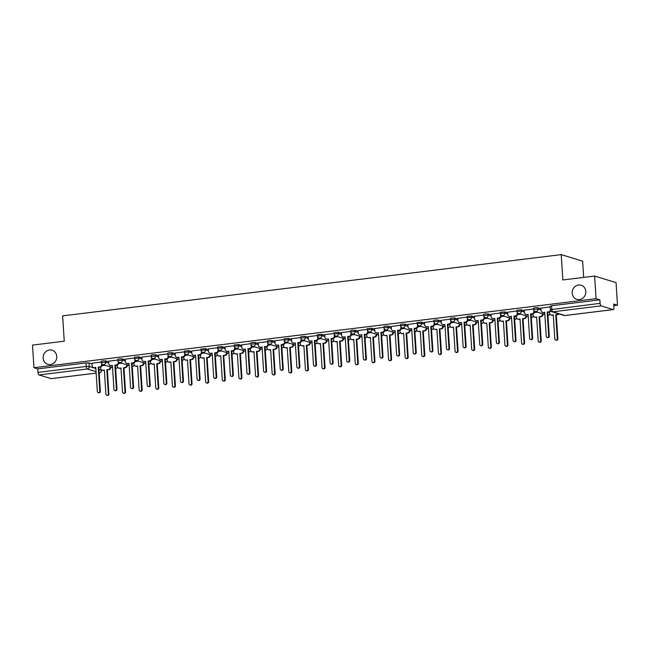 <?xml version="1.0" encoding="UTF-8"?>
<svg xmlns="http://www.w3.org/2000/svg" width="650" height="650" viewBox="0 0 650 650"><rect width="100%" height="100%" fill="white"/><g stroke="black" fill="none" stroke-linecap="round" stroke-linejoin="round"><path stroke-width="0.97" d="M56.761 356.436A7.369 6.784 107 0 1 47.783 364.317A7.369 6.784 107 0 1 43.119 358.109A7.369 6.784 107 0 1 52.089 350.228A7.369 6.784 107 0 1 56.761 356.436M585.837 291.444A7.369 6.784 107 0 1 576.867 299.333A7.369 6.784 107 0 1 572.195 293.126A7.369 6.784 107 0 1 581.173 285.244A7.369 6.784 107 0 1 585.837 291.444M108.631 361.806L105.649 360.896L102.659 360.896L101.221 361.303L101.303 362.554L105.731 362.148L108.713 363.058M125.255 359.767L122.281 358.857L119.291 358.857L117.845 359.263L117.926 360.514L122.354 360.1L125.336 361.01M141.887 357.719L138.905 356.809L134.477 357.224L134.558 358.475L138.986 358.061L141.96 358.971M158.511 355.68L155.529 354.77L152.547 354.77L151.101 355.176L151.182 356.428L155.61 356.021L158.592 356.931M175.134 353.641L172.161 352.723L169.171 352.723L167.732 353.137L167.814 354.388L172.242 353.974L175.216 354.884M191.766 351.593L188.784 350.683L184.356 351.098L184.438 352.341L188.866 351.934L191.847 352.844M208.39 349.554L205.416 348.644L200.98 349.05L201.061 350.301L205.489 349.895L208.471 350.805M225.022 347.506L222.04 346.596L217.612 347.011L217.693 348.262L222.121 347.848L225.103 348.757M241.646 345.467L238.664 344.557L234.236 344.971L234.317 346.214L238.745 345.808L241.727 346.718M258.269 343.428L255.296 342.517L252.306 342.517L250.868 342.924L250.949 344.175L255.377 343.761L258.351 344.671M274.901 341.38L271.919 340.47L268.929 340.47L267.491 340.884L267.572 342.136L272.001 341.721L274.983 342.631M291.525 339.341L288.551 338.431L284.115 338.837L284.196 340.088L288.632 339.682L291.606 340.592M308.157 337.301L305.175 336.391L302.185 336.391L300.747 336.798L300.828 338.049L305.256 337.634L308.238 338.544M324.781 335.254L321.799 334.344L317.371 334.758L317.452 336.001L321.88 335.595L324.862 336.505M341.404 333.214L338.431 332.304L334.002 332.711L334.084 333.962L338.512 333.556L341.486 334.466M358.036 331.175L355.054 330.257L352.064 330.257L350.626 330.671L350.707 331.923L355.136 331.508L358.118 332.418M374.66 329.127L371.686 328.217L367.25 328.632L367.331 329.875L371.767 329.469L374.741 330.379M391.292 327.088L388.31 326.178L385.32 326.178L383.882 326.584L383.963 327.836L388.391 327.429L391.373 328.339M407.916 325.041L404.934 324.131L401.952 324.131L400.506 324.545L400.587 325.796L405.015 325.382L407.997 326.292M424.539 323.001L421.566 322.091L417.137 322.498L417.219 323.749L421.647 323.342L424.621 324.252M441.171 320.962L438.189 320.052L435.199 320.052L433.761 320.458L433.843 321.709L438.271 321.295L441.253 322.205M457.795 318.914L454.821 318.004L451.831 318.004L450.393 318.419L450.466 319.67L454.902 319.256L457.876 320.166M474.427 316.875L471.445 315.965L467.017 316.371L467.098 317.623L471.526 317.216L474.508 318.126M491.051 314.836L488.069 313.926L485.087 313.926L483.641 314.332L483.722 315.583L488.15 315.169L491.132 316.079M507.674 312.788L504.701 311.878L500.273 312.293L500.354 313.536L504.782 313.129L507.756 314.039M524.306 310.749L521.324 309.839L516.896 310.245L516.977 311.496L521.406 311.09L524.387 312M540.93 308.701L537.956 307.791L534.966 307.791L533.528 308.206L533.601 309.457L538.038 309.043L541.011 309.952M110.728 367.461L111.808 367.323M127.359 365.414L128.44 365.284M143.983 363.374L145.064 363.236M160.607 361.327L161.696 361.197M177.239 359.287L178.319 359.158M193.862 357.248L194.943 357.11M210.494 355.201L211.575 355.071M227.118 353.161L228.199 353.031M243.742 351.122L244.831 350.984M260.374 349.074L261.454 348.944M276.998 347.035L278.078 346.905M293.629 344.996L294.71 344.858M310.253 342.948L311.334 342.818M326.877 340.909L327.966 340.771M343.509 338.861L344.589 338.731M360.132 336.822L361.213 336.692M376.764 334.783L377.845 334.644M393.388 332.735L394.469 332.605M410.012 330.696L411.101 330.566M426.644 328.656L427.724 328.518M443.267 326.609L444.348 326.479M459.899 324.569L460.98 324.431M476.523 322.522L477.604 322.392M493.147 320.483L494.236 320.352M509.779 318.443L510.859 318.305M526.403 316.396L527.491 316.266M543.034 314.356L544.115 314.226M613.811 305.662L617.5 305.207L613.706 304.054L613.933 307.572A2.299 0.829 83 0 1 613.364 309.595A2.299 0.829 83 0 1 613.226 309.579L601.104 305.874L552.825 311.805L564.947 315.51L613.226 309.579M583.684 277.396L582.636 261.17L561.218 254.621L562.859 279.955L594.62 276.055L596.082 298.667L33.962 367.713L32.5 345.101L64.261 341.201L62.627 315.868L561.218 254.621M594.62 276.055L616.038 282.604L617.5 305.207M51.366 378.601A2.299 0.829 -97 0 1 51.236 378.641A2.299 0.829 -97 0 1 51.106 378.633L38.984 374.928A2.299 0.829 -97 0 1 37.984 372.393L37.749 368.867L86.036 362.936L89.026 362.936L91.999 363.846M37.749 368.867L33.962 367.713M599.877 299.821L551.59 305.752L550.152 306.166L550.379 309.684L600.104 303.347L599.877 299.821L596.082 298.667M600.104 303.347A2.299 0.829 83 0 0 601.104 305.874M550.201 306.914L540.889 308.1M533.577 308.953L524.266 310.139M516.945 311.001L507.642 312.187M500.321 313.04L491.01 314.226M483.689 315.088L474.386 316.266M467.066 317.127L457.754 318.313M450.434 319.166L441.131 320.352M433.81 321.214L424.507 322.392M417.186 323.253L407.875 324.439M400.554 325.293L391.251 326.479M383.931 327.34L374.619 328.526M367.299 329.379L357.996 330.566M350.675 331.419L341.372 332.605M334.051 333.466L324.74 334.652M317.419 335.506L308.116 336.692M300.796 337.553L291.484 338.731M284.164 339.592L274.861 340.779M267.54 341.632L258.237 342.818M250.916 343.679L241.605 344.866M234.284 345.719L224.981 346.905M217.661 347.758L208.349 348.944M201.029 349.806L191.726 350.992M184.405 351.845L175.102 353.031M167.781 353.884L158.47 355.071M151.149 355.932L141.846 357.118M134.526 357.971L125.214 359.158M117.894 360.019L108.591 361.197M101.27 362.058L91.967 363.244M537.371 312.162L534.308 312.536M520.739 314.202L517.684 314.576M504.116 316.249L501.052 316.623M487.484 318.289L484.429 318.662M470.86 320.328L467.797 320.71M454.236 322.376L451.173 322.749M437.604 324.415L434.549 324.789M420.981 326.454L417.918 326.836M404.349 328.502L401.294 328.876M387.725 330.541L384.662 330.915M371.101 332.589L368.038 332.963M354.469 334.628L351.414 335.002M337.846 336.668L334.783 337.049M321.214 338.715L318.159 339.089M304.59 340.754L301.527 341.128M287.966 342.794L284.903 343.176M271.334 344.841L268.279 345.215M254.711 346.881L251.648 347.254M238.079 348.92L235.024 349.302M221.455 350.967L218.392 351.341M204.831 353.007L201.768 353.381M188.199 355.054L185.136 355.428M171.576 357.094L168.513 357.467M154.944 359.133L151.889 359.515M138.32 361.181L135.257 361.554M121.696 363.22L118.633 363.594M105.064 365.259L102.001 365.641M540.889 308.059L541.044 310.464A2.299 2.121 -73 0 0 543.327 312.471L544.708 312.301L546.26 336.326A1.324 1.219 -73 0 0 547.105 337.447A1.324 1.219 -73 0 0 548.714 336.026L547.162 312L548.543 311.829A2.299 2.121 -73 0 0 550.444 310.115M544.724 312.536L543.879 312.642A2.299 2.121 107 0 1 543.059 312.569L542.506 312.398M550.778 310.838A2.299 2.121 107 0 1 549.104 312L547.714 312.171L549.274 336.196A1.324 1.219 107 0 1 547.658 337.618L547.105 337.447M547.162 312L547.714 312.171M559.033 313.885A2.299 2.121 107 0 1 557.668 314.616L555.726 314.616L557.115 314.446A2.299 2.121 -73 0 0 558.48 313.714M549.534 311.902L549.616 313.081A2.299 2.121 -73 0 0 551.891 315.088L553.28 314.917L554.832 338.951A1.324 1.219 -73 0 0 555.669 340.064A1.324 1.219 -73 0 0 557.278 338.65L555.726 314.616M556.286 314.787L557.838 338.821A1.324 1.219 107 0 1 556.229 340.234L555.669 340.064M553.288 315.161L552.451 315.258A2.299 2.121 107 0 1 551.631 315.193L551.07 315.023M524.266 310.099L524.42 312.504A2.299 2.121 -73 0 0 526.695 314.511L528.084 314.348L529.636 338.374A1.324 1.219 -73 0 0 530.473 339.487A1.324 1.219 -73 0 0 532.09 338.073L530.538 314.039L531.919 313.877A2.299 2.121 -73 0 0 533.902 311.342L534.462 311.512A2.299 2.121 107 0 1 532.48 314.039L531.091 314.21L532.642 338.244A1.324 1.219 107 0 1 531.034 339.658L530.473 339.487M528.101 314.584L527.256 314.681A2.299 2.121 107 0 1 526.435 314.616L525.874 314.446M534.43 311.082L534.462 311.512M533.837 310.326L533.902 311.342M530.538 314.039L531.091 314.21M507.634 312.146L507.788 314.543A2.299 2.121 -73 0 0 510.071 316.558L511.452 316.387L513.012 340.413A1.324 1.219 -73 0 0 513.849 341.526A1.324 1.219 -73 0 0 515.458 340.113L513.906 316.087L515.296 315.916A2.299 2.121 -73 0 0 517.278 313.381L517.831 313.552A2.299 2.121 107 0 1 515.848 316.087L514.467 316.257L516.019 340.283A1.324 1.219 107 0 1 514.402 341.697L513.849 341.526M511.469 316.623L510.624 316.729A2.299 2.121 107 0 1 509.803 316.656L509.251 316.485M517.806 313.121L517.831 313.552M517.213 312.366L517.278 313.381M513.906 316.087L514.467 316.257M491.01 314.186L491.164 316.591A2.299 2.121 -73 0 0 493.439 318.598L494.829 318.427L496.381 342.452A1.324 1.219 -73 0 0 497.218 343.574A1.324 1.219 -73 0 0 498.834 342.152L497.282 318.126L498.664 317.956A2.299 2.121 -73 0 0 500.654 315.421L501.207 315.591A2.299 2.121 107 0 1 499.224 318.126L497.835 318.297L499.387 342.322A1.324 1.219 107 0 1 497.778 343.744L497.218 343.574M494.845 318.662L494 318.768A2.299 2.121 107 0 1 493.179 318.695L492.627 318.533M501.183 315.161L501.207 315.591M500.581 314.413L500.654 315.421M497.282 318.126L497.835 318.297M543.01 313.885L543.026 314.129A2.299 2.121 107 0 1 541.044 316.664L539.654 316.834L540.483 316.493A2.299 2.121 -73 0 0 542.474 313.958L542.457 313.714M532.911 313.942L532.984 315.12A2.299 2.121 -73 0 0 535.267 317.135L536.648 316.964L538.2 340.99A1.324 1.219 -73 0 0 539.045 342.103A1.324 1.219 -73 0 0 540.654 340.689L539.102 316.664M539.654 316.834L541.214 340.86A1.324 1.219 107 0 1 539.597 342.274L539.045 342.103M536.664 317.2L535.819 317.306A2.299 2.121 107 0 1 534.999 317.233L534.446 317.062M526.386 315.933L526.403 316.168A2.299 2.121 107 0 1 524.42 318.703L523.031 318.874L523.859 318.533A2.299 2.121 -73 0 0 525.842 315.998L525.826 315.762M516.279 315.981L516.36 317.168A2.299 2.121 -73 0 0 518.635 319.174L520.024 319.004L521.576 343.029A1.324 1.219 -73 0 0 522.413 344.151A1.324 1.219 -73 0 0 524.03 342.729L522.47 318.703M523.031 318.874L524.582 342.899A1.324 1.219 107 0 1 522.974 344.321L522.413 344.151M520.041 319.239L519.196 319.345A2.299 2.121 107 0 1 518.375 319.272L517.814 319.101M509.754 317.972L509.771 318.216A2.299 2.121 107 0 1 507.788 320.743L506.407 320.913L507.236 320.58A2.299 2.121 -73 0 0 509.218 318.045L509.202 317.801M499.655 318.029L499.728 319.207A2.299 2.121 -73 0 0 502.011 321.214L503.392 321.051L504.952 345.077A1.324 1.219 -73 0 0 505.789 346.19A1.324 1.219 -73 0 0 507.398 344.776L505.846 320.743M506.407 320.913L507.959 344.947A1.324 1.219 107 0 1 506.342 346.361L505.789 346.19M503.409 321.287L502.564 321.384A2.299 2.121 107 0 1 501.743 321.319L501.191 321.149M474.378 316.225L474.541 318.63A2.299 2.121 -73 0 0 476.816 320.645L478.205 320.474L479.757 344.5A1.324 1.219 -73 0 0 480.594 345.613A1.324 1.219 -73 0 0 482.211 344.199L480.651 320.174L482.04 320.003A2.299 2.121 -73 0 0 484.023 317.468L484.583 317.639A2.299 2.121 107 0 1 482.593 320.174L481.211 320.344L482.763 344.37A1.324 1.219 107 0 1 481.154 345.784L480.594 345.613M478.213 320.71L477.376 320.816A2.299 2.121 107 0 1 476.556 320.743L475.995 320.572M484.551 317.208L484.583 317.639M483.957 316.452L484.023 317.468M480.651 320.174L481.211 320.344M457.754 318.273L457.909 320.678A2.299 2.121 -73 0 0 460.192 322.684L461.573 322.514L463.125 346.539A1.324 1.219 -73 0 0 463.97 347.652A1.324 1.219 -73 0 0 465.579 346.239L464.027 322.213L465.408 322.043A2.299 2.121 -73 0 0 467.399 319.507L467.951 319.678A2.299 2.121 107 0 1 465.969 322.213L464.579 322.384L466.139 346.409A1.324 1.219 107 0 1 464.523 347.823L463.97 347.652M461.589 322.749L460.744 322.855A2.299 2.121 107 0 1 459.924 322.782L459.371 322.611M467.927 319.248L467.951 319.678M467.334 318.5L467.399 319.507M464.027 322.213L464.579 322.384M493.131 320.011L493.147 320.255A2.299 2.121 107 0 1 491.164 322.79L489.775 322.961L490.604 322.619A2.299 2.121 -73 0 0 492.586 320.084L492.578 319.841M483.031 320.068L483.104 321.246A2.299 2.121 -73 0 0 485.379 323.261L486.769 323.091L488.321 347.116A1.324 1.219 -73 0 0 489.157 348.229A1.324 1.219 -73 0 0 490.774 346.816L489.223 322.79M489.775 322.961L491.327 346.986A1.324 1.219 107 0 1 489.718 348.4L489.157 348.229M486.785 323.326L485.94 323.432A2.299 2.121 107 0 1 485.119 323.359L484.559 323.188M476.507 322.059L476.523 322.294A2.299 2.121 107 0 1 474.532 324.829L472.591 324.829L473.98 324.659A2.299 2.121 -73 0 0 475.962 322.124L475.946 321.888M466.399 322.108L466.481 323.294A2.299 2.121 -73 0 0 468.756 325.301L470.145 325.13L471.697 349.156A1.324 1.219 -73 0 0 472.534 350.277A1.324 1.219 -73 0 0 474.142 348.855L472.591 324.829M473.151 325L474.703 349.026A1.324 1.219 107 0 1 473.094 350.447L472.534 350.277M470.153 325.366L469.316 325.471A2.299 2.121 107 0 1 468.496 325.398L467.935 325.236M441.131 320.312L441.285 322.717A2.299 2.121 -73 0 0 443.56 324.724L444.949 324.553L446.501 348.587A1.324 1.219 -73 0 0 447.338 349.7A1.324 1.219 -73 0 0 448.955 348.278L447.395 324.252L448.784 324.082A2.299 2.121 -73 0 0 450.767 321.547L451.327 321.717A2.299 2.121 107 0 1 449.345 324.252L447.956 324.423L449.507 348.449A1.324 1.219 107 0 1 447.899 349.871L447.338 349.7M444.966 324.789L444.121 324.894A2.299 2.121 107 0 1 443.3 324.829L442.739 324.659M451.295 321.287L451.327 321.717M450.702 320.539L450.767 321.547M447.395 324.252L447.956 324.423M424.499 322.351L424.653 324.756A2.299 2.121 -73 0 0 426.936 326.771L428.317 326.601L429.878 350.626A1.324 1.219 -73 0 0 430.714 351.739A1.324 1.219 -73 0 0 432.323 350.326L430.771 326.3L432.161 326.129A2.299 2.121 -73 0 0 434.143 323.594L434.696 323.765A2.299 2.121 107 0 1 432.713 326.3L431.332 326.471L432.884 350.496A1.324 1.219 107 0 1 431.267 351.91L430.714 351.739M428.334 326.836L427.489 326.942A2.299 2.121 107 0 1 426.668 326.869L426.116 326.698M434.671 323.334L434.696 323.765M434.078 322.579L434.143 323.594M430.771 326.3L431.332 326.471M407.875 324.399L408.029 326.804A2.299 2.121 -73 0 0 410.304 328.811L411.694 328.64L413.246 352.666A1.324 1.219 -73 0 0 414.082 353.787A1.324 1.219 -73 0 0 415.699 352.365L414.148 328.339L415.529 328.169A2.299 2.121 -73 0 0 417.511 325.634L418.072 325.804A2.299 2.121 107 0 1 416.089 328.339L414.7 328.51L416.252 352.536A1.324 1.219 107 0 1 414.643 353.949L414.082 353.787M411.71 328.876L410.865 328.981A2.299 2.121 107 0 1 410.044 328.908L409.492 328.738M418.048 325.374L418.072 325.804M417.446 324.626L417.511 325.634M414.148 328.339L414.7 328.51M391.243 326.438L391.406 328.843A2.299 2.121 -73 0 0 393.681 330.85L395.07 330.679L396.622 354.713A1.324 1.219 -73 0 0 397.459 355.826A1.324 1.219 -73 0 0 399.076 354.412L397.516 330.379L398.905 330.208A2.299 2.121 -73 0 0 400.887 327.681L401.448 327.852A2.299 2.121 107 0 1 399.457 330.379L398.076 330.549L399.628 354.583A1.324 1.219 107 0 1 398.019 355.997L397.459 355.826M395.078 330.923L394.241 331.021A2.299 2.121 107 0 1 393.421 330.956L392.86 330.785M401.416 327.421L401.448 327.852M400.822 326.666L400.887 327.681M397.516 330.379L398.076 330.549M374.619 328.477L374.774 330.882A2.299 2.121 -73 0 0 377.057 332.898L378.438 332.727L379.99 356.752A1.324 1.219 -73 0 0 380.835 357.866A1.324 1.219 -73 0 0 382.444 356.452L380.892 332.426L382.273 332.256A2.299 2.121 -73 0 0 384.264 329.721L384.816 329.891A2.299 2.121 107 0 1 382.834 332.426L381.444 332.597L383.004 356.623A1.324 1.219 107 0 1 381.387 358.036L380.835 357.866M378.454 332.963L377.609 333.068A2.299 2.121 107 0 1 376.789 332.995L376.236 332.824M384.792 329.461L384.816 329.891M384.199 328.705L384.264 329.721M380.892 332.426L381.444 332.597M357.996 330.525L358.15 332.93A2.299 2.121 -73 0 0 360.425 334.937L361.814 334.766L363.366 358.792A1.324 1.219 -73 0 0 364.203 359.913A1.324 1.219 -73 0 0 365.82 358.491L364.26 334.466L365.649 334.295A2.299 2.121 -73 0 0 367.632 331.76L368.192 331.931A2.299 2.121 107 0 1 366.21 334.466L364.821 334.636L366.373 358.662A1.324 1.219 107 0 1 364.764 360.084L364.203 359.913M361.831 335.002L360.986 335.108A2.299 2.121 107 0 1 360.165 335.034L359.604 334.864M368.16 331.5L368.192 331.931M367.567 330.752L367.632 331.76M364.26 334.466L364.821 334.636M341.364 332.564L341.518 334.969A2.299 2.121 -73 0 0 343.801 336.976L345.183 336.814L346.743 360.839A1.324 1.219 -73 0 0 347.579 361.952A1.324 1.219 -73 0 0 349.188 360.539L347.636 336.505L349.026 336.342A2.299 2.121 -73 0 0 351.008 333.808L351.561 333.978A2.299 2.121 107 0 1 349.578 336.505L348.197 336.676L349.749 360.709A1.324 1.219 107 0 1 348.132 362.123L347.579 361.952M345.199 337.049L344.354 337.147A2.299 2.121 107 0 1 343.533 337.082L342.981 336.911M351.536 333.548L351.561 333.978M350.943 332.792L351.008 333.808M347.636 336.505L348.197 336.676M324.74 334.612L324.894 337.009A2.299 2.121 -73 0 0 327.169 339.024L328.559 338.853L330.111 362.879A1.324 1.219 -73 0 0 330.947 363.992A1.324 1.219 -73 0 0 332.564 362.578L331.012 338.553L332.394 338.382A2.299 2.121 -73 0 0 334.376 335.847L334.937 336.017A2.299 2.121 107 0 1 332.954 338.553L331.565 338.723L333.117 362.749A1.324 1.219 107 0 1 331.508 364.162L330.947 363.992M328.575 339.089L327.73 339.194A2.299 2.121 107 0 1 326.909 339.121L326.357 338.951M334.912 335.587L334.937 336.017M334.311 334.831L334.376 335.847M331.012 338.553L331.565 338.723M459.875 324.098L459.891 324.342A2.299 2.121 107 0 1 457.909 326.877L456.519 327.048L457.348 326.706A2.299 2.121 -73 0 0 459.339 324.171L459.323 323.928M449.776 324.155L449.849 325.333A2.299 2.121 -73 0 0 452.132 327.348L453.513 327.178L455.065 351.203A1.324 1.219 -73 0 0 455.91 352.316A1.324 1.219 -73 0 0 457.519 350.902L455.967 326.877M456.519 327.048L458.079 351.073A1.324 1.219 107 0 1 456.462 352.487L455.91 352.316M453.529 327.413L452.684 327.519A2.299 2.121 107 0 1 451.864 327.446L451.311 327.275M443.251 326.137L443.267 326.381A2.299 2.121 107 0 1 441.277 328.916L439.335 328.916L440.724 328.746A2.299 2.121 -73 0 0 442.707 326.211L442.691 325.967M433.144 326.194L433.225 327.381A2.299 2.121 -73 0 0 435.5 329.387L436.889 329.217L438.441 353.243A1.324 1.219 -73 0 0 439.278 354.356A1.324 1.219 -73 0 0 440.895 352.942L439.335 328.916M439.896 329.087L441.448 353.113A1.324 1.219 107 0 1 439.839 354.526L439.278 354.356M436.906 329.452L436.061 329.558A2.299 2.121 107 0 1 435.24 329.485L434.679 329.314M426.619 328.185L426.636 328.421A2.299 2.121 107 0 1 424.653 330.956L422.711 330.956L424.101 330.785A2.299 2.121 -73 0 0 426.083 328.25L426.067 328.014M416.52 328.242L416.593 329.42A2.299 2.121 -73 0 0 418.876 331.427L420.257 331.256L421.817 355.29A1.324 1.219 -73 0 0 422.654 356.403A1.324 1.219 -73 0 0 424.263 354.989L422.711 330.956M423.272 331.126L424.824 355.152A1.324 1.219 107 0 1 423.207 356.574L422.654 356.403M420.274 331.5L419.429 331.598A2.299 2.121 107 0 1 418.608 331.533L418.056 331.362M409.996 330.224L410.012 330.468A2.299 2.121 107 0 1 408.029 333.003L406.64 333.174L407.469 332.832A2.299 2.121 -73 0 0 409.451 330.298L409.443 330.054M399.896 330.281L399.969 331.459A2.299 2.121 -73 0 0 402.244 333.474L403.634 333.304L405.186 357.329A1.324 1.219 -73 0 0 406.023 358.442A1.324 1.219 -73 0 0 407.639 357.029L406.088 333.003M406.64 333.174L408.192 357.199A1.324 1.219 107 0 1 406.583 358.613L406.023 358.442M403.65 333.539L402.805 333.645A2.299 2.121 107 0 1 401.984 333.572L401.424 333.401M393.372 332.264L393.388 332.507A2.299 2.121 107 0 1 391.398 335.043L389.456 335.043L390.845 334.872A2.299 2.121 -73 0 0 392.827 332.337L392.811 332.101M383.264 332.321L383.346 333.507A2.299 2.121 -73 0 0 385.621 335.514L387.01 335.343L388.562 359.369A1.324 1.219 -73 0 0 389.399 360.49A1.324 1.219 -73 0 0 391.007 359.068L389.456 335.043M390.016 335.213L391.568 359.239A1.324 1.219 107 0 1 389.959 360.661L389.399 360.49M387.018 335.579L386.181 335.684A2.299 2.121 107 0 1 385.361 335.611L384.8 335.441M376.74 334.311L376.756 334.555A2.299 2.121 107 0 1 374.774 337.082L373.384 337.252L374.213 336.911A2.299 2.121 -73 0 0 376.204 334.384L376.188 334.141M366.641 334.368L366.714 335.546A2.299 2.121 -73 0 0 368.997 337.553L370.378 337.382L371.93 361.416A1.324 1.219 -73 0 0 372.775 362.529A1.324 1.219 -73 0 0 374.384 361.116L372.832 337.082M373.384 337.252L374.944 361.286A1.324 1.219 107 0 1 373.327 362.7L372.775 362.529M370.394 337.626L369.549 337.724A2.299 2.121 107 0 1 368.729 337.659L368.176 337.488M360.116 336.351L360.132 336.594A2.299 2.121 107 0 1 358.142 339.129L356.2 339.129L357.589 338.959A2.299 2.121 -73 0 0 359.572 336.424L359.556 336.18M350.009 336.408L350.09 337.586A2.299 2.121 -73 0 0 352.365 339.601L353.754 339.43L355.306 363.456A1.324 1.219 -73 0 0 356.143 364.569A1.324 1.219 -73 0 0 357.76 363.155L356.2 339.129M356.761 339.3L358.312 363.326A1.324 1.219 107 0 1 356.704 364.739L356.143 364.569M353.771 339.666L352.926 339.771A2.299 2.121 107 0 1 352.105 339.698L351.544 339.527M343.484 338.398L343.501 338.634A2.299 2.121 107 0 1 341.518 341.169L339.576 341.169L340.966 340.998A2.299 2.121 -73 0 0 342.948 338.463L342.932 338.227M333.385 338.447L333.458 339.633A2.299 2.121 -73 0 0 335.741 341.64L337.123 341.469L338.683 365.495A1.324 1.219 -73 0 0 339.519 366.616A1.324 1.219 -73 0 0 341.128 365.194L339.576 341.169M340.137 341.339L341.689 365.365A1.324 1.219 107 0 1 340.072 366.787L339.519 366.616M337.139 341.705L336.294 341.811A2.299 2.121 107 0 1 335.473 341.738L334.921 341.567M308.108 336.651L308.271 339.056A2.299 2.121 -73 0 0 310.546 341.063L311.935 340.892L313.487 364.918A1.324 1.219 -73 0 0 314.324 366.039A1.324 1.219 -73 0 0 315.933 364.618L314.381 340.592L315.77 340.421A2.299 2.121 -73 0 0 317.752 337.886L318.313 338.057A2.299 2.121 107 0 1 316.322 340.592L314.941 340.762L316.493 364.788A1.324 1.219 107 0 1 314.884 366.21L314.324 366.039M311.943 341.128L311.106 341.234A2.299 2.121 107 0 1 310.286 341.161L309.725 340.998M318.281 337.626L318.313 338.057M317.688 336.879L317.752 337.886M314.381 340.592L314.941 340.762M291.484 338.691L291.639 341.096A2.299 2.121 -73 0 0 293.922 343.111L295.303 342.94L296.855 366.966A1.324 1.219 -73 0 0 297.7 368.079A1.324 1.219 -73 0 0 299.309 366.665L297.757 342.639L299.138 342.469A2.299 2.121 -73 0 0 301.129 339.934L301.681 340.104A2.299 2.121 107 0 1 299.699 342.639L298.309 342.81L299.869 366.836A1.324 1.219 107 0 1 298.252 368.249L297.7 368.079M295.319 343.176L294.474 343.281A2.299 2.121 107 0 1 293.654 343.208L293.101 343.037M301.657 339.674L301.681 340.104M301.064 338.918L301.129 339.934M297.757 342.639L298.309 342.81M274.861 340.738L275.015 343.143A2.299 2.121 -73 0 0 277.29 345.15L278.679 344.979L280.231 369.005A1.324 1.219 -73 0 0 281.068 370.118A1.324 1.219 -73 0 0 282.685 368.704L281.125 344.679L282.514 344.508A2.299 2.121 -73 0 0 284.497 341.973L285.058 342.144A2.299 2.121 107 0 1 283.075 344.679L281.686 344.849L283.238 368.875A1.324 1.219 107 0 1 281.629 370.289L281.068 370.118M278.696 345.215L277.851 345.321A2.299 2.121 107 0 1 277.03 345.248L276.469 345.077M285.025 341.713L285.058 342.144M284.432 340.966L284.497 341.973M281.125 344.679L281.686 344.849M258.229 342.777L258.383 345.183A2.299 2.121 -73 0 0 260.666 347.189L262.048 347.019L263.608 371.053A1.324 1.219 -73 0 0 264.444 372.166A1.324 1.219 -73 0 0 266.053 370.752L264.501 346.718L265.891 346.548A2.299 2.121 -73 0 0 267.873 344.012L268.426 344.183A2.299 2.121 107 0 1 266.443 346.718L265.062 346.889L266.614 370.914A1.324 1.219 107 0 1 264.997 372.336L264.444 372.166M262.064 347.262L261.219 347.36A2.299 2.121 107 0 1 260.398 347.295L259.846 347.124M268.401 343.752L268.426 344.183M267.808 343.005L267.873 344.012M264.501 346.718L265.062 346.889M241.605 344.817L241.759 347.222A2.299 2.121 -73 0 0 244.034 349.237L245.424 349.066L246.976 373.092A1.324 1.219 -73 0 0 247.812 374.205A1.324 1.219 -73 0 0 249.429 372.791L247.877 348.766L249.259 348.595A2.299 2.121 -73 0 0 251.241 346.06L251.802 346.231A2.299 2.121 107 0 1 249.819 348.766L248.43 348.936L249.982 372.962A1.324 1.219 107 0 1 248.373 374.376L247.812 374.205M245.44 349.302L244.595 349.408A2.299 2.121 107 0 1 243.774 349.334L243.214 349.164M251.778 345.8L251.802 346.231M251.176 345.044L251.241 346.06M247.877 348.766L248.43 348.936M224.973 346.864L225.136 349.269A2.299 2.121 -73 0 0 227.411 351.276L228.8 351.106L230.352 375.131A1.324 1.219 -73 0 0 231.189 376.252A1.324 1.219 -73 0 0 232.797 374.831L231.246 350.805L232.635 350.634A2.299 2.121 -73 0 0 234.618 348.099L235.178 348.27A2.299 2.121 107 0 1 233.188 350.805L231.806 350.976L233.358 375.001A1.324 1.219 107 0 1 231.749 376.423L231.189 376.252M228.808 351.341L227.971 351.447A2.299 2.121 107 0 1 227.151 351.374L226.59 351.203M235.146 347.839L235.178 348.27M234.553 347.092L234.618 348.099M231.246 350.805L231.806 350.976M326.861 340.438L326.877 340.681A2.299 2.121 107 0 1 324.894 343.208L323.505 343.379L324.334 343.046A2.299 2.121 -73 0 0 326.316 340.511L326.3 340.267M316.761 340.494L316.834 341.673A2.299 2.121 -73 0 0 319.109 343.688L320.499 343.517L322.051 367.543A1.324 1.219 -73 0 0 322.887 368.656A1.324 1.219 -73 0 0 324.504 367.242L322.952 343.208M323.505 343.379L325.057 367.412A1.324 1.219 107 0 1 323.448 368.826L322.887 368.656M320.515 343.752L319.67 343.85A2.299 2.121 107 0 1 318.849 343.785L318.289 343.614M310.237 342.477L310.253 342.721A2.299 2.121 107 0 1 308.262 345.256L306.321 345.256L307.71 345.085A2.299 2.121 -73 0 0 309.692 342.55L309.676 342.306M300.129 342.534L300.211 343.712A2.299 2.121 -73 0 0 302.486 345.727L303.867 345.556L305.427 369.582A1.324 1.219 -73 0 0 306.264 370.695A1.324 1.219 -73 0 0 307.873 369.281L306.321 345.256M306.881 345.426L308.433 369.452A1.324 1.219 107 0 1 306.816 370.866L306.264 370.695M303.883 345.792L303.038 345.898A2.299 2.121 107 0 1 302.226 345.824L301.665 345.654M293.605 344.524L293.621 344.76A2.299 2.121 107 0 1 291.639 347.295L290.249 347.466L291.078 347.124A2.299 2.121 -73 0 0 293.069 344.589L293.053 344.354M283.506 344.573L283.579 345.759A2.299 2.121 -73 0 0 285.862 347.766L287.243 347.596L288.795 371.621A1.324 1.219 -73 0 0 289.64 372.743A1.324 1.219 -73 0 0 291.249 371.321L289.697 347.295M290.249 347.466L291.809 371.491A1.324 1.219 107 0 1 290.192 372.913L289.64 372.743M287.259 347.831L286.414 347.937A2.299 2.121 107 0 1 285.594 347.864L285.041 347.701M276.981 346.564L276.998 346.808A2.299 2.121 107 0 1 275.007 349.342L273.065 349.342L274.454 349.172A2.299 2.121 -73 0 0 276.437 346.637L276.421 346.393M266.874 346.621L266.955 347.799A2.299 2.121 -73 0 0 269.23 349.814L270.619 349.643L272.171 373.669A1.324 1.219 -73 0 0 273.008 374.782A1.324 1.219 -73 0 0 274.625 373.368L273.065 349.342M273.626 349.513L275.178 373.539A1.324 1.219 107 0 1 273.569 374.952L273.008 374.782M270.636 349.879L269.791 349.984A2.299 2.121 107 0 1 268.97 349.911L268.409 349.741M260.349 348.603L260.366 348.847A2.299 2.121 107 0 1 258.383 351.382L256.441 351.382L257.831 351.211A2.299 2.121 -73 0 0 259.813 348.676L259.797 348.433M250.25 348.66L250.323 349.846A2.299 2.121 -73 0 0 252.606 351.853L253.988 351.683L255.547 375.708A1.324 1.219 -73 0 0 256.384 376.821A1.324 1.219 -73 0 0 257.993 375.408L256.441 351.382M257.002 351.553L258.554 375.578A1.324 1.219 107 0 1 256.937 376.992L256.384 376.821M254.004 351.918L253.159 352.024A2.299 2.121 107 0 1 252.338 351.951L251.786 351.78M243.726 350.651L243.742 350.886A2.299 2.121 107 0 1 241.759 353.421L240.37 353.592L241.199 353.251A2.299 2.121 -73 0 0 243.181 350.724L243.165 350.48M233.618 350.707L233.699 351.886A2.299 2.121 -73 0 0 235.974 353.892L237.364 353.722L238.916 377.756A1.324 1.219 -73 0 0 239.752 378.869A1.324 1.219 -73 0 0 241.369 377.455L239.818 353.421M240.37 353.592L241.922 377.618A1.324 1.219 107 0 1 240.313 379.039L239.752 378.869M237.38 353.966L236.535 354.063A2.299 2.121 107 0 1 235.714 353.998L235.154 353.827M208.349 348.904L208.504 351.309A2.299 2.121 -73 0 0 210.787 353.316L212.168 353.145L213.72 377.179A1.324 1.219 -73 0 0 214.565 378.292A1.324 1.219 -73 0 0 216.174 376.878L214.622 352.844L216.003 352.674A2.299 2.121 -73 0 0 217.994 350.147L218.546 350.317A2.299 2.121 107 0 1 216.564 352.844L215.174 353.015L216.734 377.049A1.324 1.219 107 0 1 215.118 378.463L214.565 378.292M212.184 353.389L211.339 353.486A2.299 2.121 107 0 1 210.519 353.421L209.966 353.251M218.522 349.887L218.546 350.317M217.929 349.131L217.994 350.147M214.622 352.844L215.174 353.015M227.102 352.69L227.118 352.934A2.299 2.121 107 0 1 225.127 355.469L223.186 355.469L224.575 355.298A2.299 2.121 -73 0 0 226.557 352.763L226.541 352.519M216.994 352.747L217.068 353.925A2.299 2.121 -73 0 0 219.351 355.94L220.732 355.769L222.292 379.795A1.324 1.219 -73 0 0 223.129 380.908A1.324 1.219 -73 0 0 224.738 379.494L223.186 355.469M223.746 355.639L225.298 379.665A1.324 1.219 107 0 1 223.681 381.079L223.129 380.908M220.748 356.005L219.903 356.111A2.299 2.121 107 0 1 219.091 356.037L218.53 355.867M191.726 350.951L191.88 353.348A2.299 2.121 -73 0 0 194.155 355.363L195.544 355.192L197.096 379.218A1.324 1.219 -73 0 0 197.933 380.331A1.324 1.219 -73 0 0 199.55 378.918L197.99 354.892L199.379 354.721A2.299 2.121 -73 0 0 201.362 352.186L201.923 352.357A2.299 2.121 107 0 1 199.932 354.892L198.551 355.062L200.102 379.088A1.324 1.219 107 0 1 198.494 380.502L197.933 380.331M195.561 355.428L194.716 355.534A2.299 2.121 107 0 1 193.895 355.461L193.334 355.29M201.89 351.926L201.923 352.357M201.297 351.171L201.362 352.186M197.99 354.892L198.551 355.062M210.47 354.738L210.486 354.973A2.299 2.121 107 0 1 208.504 357.508L207.114 357.679L207.943 357.338A2.299 2.121 -73 0 0 209.934 354.803L209.918 354.567M200.371 354.786L200.444 355.973A2.299 2.121 -73 0 0 202.727 357.979L204.108 357.809L205.66 381.834A1.324 1.219 -73 0 0 206.505 382.956A1.324 1.219 -73 0 0 208.114 381.534L206.562 357.508M207.114 357.679L208.674 381.704A1.324 1.219 107 0 1 207.058 383.126L206.505 382.956M204.124 358.044L203.279 358.15A2.299 2.121 107 0 1 202.459 358.077L201.906 357.906M175.094 352.991L175.248 355.396A2.299 2.121 -73 0 0 177.531 357.402L178.912 357.232L180.472 381.257A1.324 1.219 -73 0 0 181.309 382.379A1.324 1.219 -73 0 0 182.918 380.957L181.366 356.931L182.756 356.761A2.299 2.121 -73 0 0 184.738 354.226L185.291 354.396A2.299 2.121 107 0 1 183.308 356.931L181.927 357.102L183.479 381.127A1.324 1.219 107 0 1 181.862 382.549L181.309 382.379M178.929 357.467L178.084 357.573A2.299 2.121 107 0 1 177.263 357.5L176.711 357.329M185.266 353.966L185.291 354.396M184.673 353.218L184.738 354.226M181.366 356.931L181.927 357.102M193.846 356.777L193.862 357.021A2.299 2.121 107 0 1 191.872 359.548L189.93 359.548L191.319 359.377A2.299 2.121 -73 0 0 193.302 356.85L193.286 356.606M183.739 356.834L183.82 358.012A2.299 2.121 -73 0 0 186.095 360.019L187.484 359.848L189.036 383.882A1.324 1.219 -73 0 0 189.873 384.995A1.324 1.219 -73 0 0 191.49 383.581L189.93 359.548M190.491 359.718L192.043 383.752A1.324 1.219 107 0 1 190.434 385.166L189.873 384.995M187.501 360.092L186.656 360.189A2.299 2.121 107 0 1 185.835 360.124L185.274 359.954M158.47 355.03L158.624 357.435A2.299 2.121 -73 0 0 160.899 359.45L162.289 359.279L163.841 383.305A1.324 1.219 -73 0 0 164.678 384.418A1.324 1.219 -73 0 0 166.294 383.004L164.743 358.979L166.124 358.808A2.299 2.121 -73 0 0 168.106 356.273L168.667 356.444A2.299 2.121 107 0 1 166.684 358.979L165.295 359.141L166.847 383.175A1.324 1.219 107 0 1 165.238 384.589L164.678 384.418M162.305 359.515L161.46 359.613A2.299 2.121 107 0 1 160.639 359.548L160.079 359.377M168.643 356.013L168.667 356.444M168.041 355.257L168.106 356.273M164.743 358.979L165.295 359.141M177.214 358.816L177.231 359.06A2.299 2.121 107 0 1 175.248 361.595L173.859 361.766L174.688 361.424A2.299 2.121 -73 0 0 176.678 358.889L176.662 358.646M167.115 358.873L167.188 360.051A2.299 2.121 -73 0 0 169.471 362.066L170.852 361.896L172.404 385.921A1.324 1.219 -73 0 0 173.249 387.034A1.324 1.219 -73 0 0 174.858 385.621L173.306 361.595M173.859 361.766L175.419 385.791A1.324 1.219 107 0 1 173.802 387.205L173.249 387.034M170.869 362.131L170.024 362.237A2.299 2.121 107 0 1 169.203 362.164L168.651 361.993M141.838 357.077L142.001 359.474A2.299 2.121 -73 0 0 144.276 361.489L145.657 361.319L147.217 385.344A1.324 1.219 -73 0 0 148.054 386.457A1.324 1.219 -73 0 0 149.662 385.044L148.111 361.018L149.5 360.848A2.299 2.121 -73 0 0 151.482 358.312L152.043 358.483A2.299 2.121 107 0 1 150.053 361.018L148.671 361.189L150.223 385.214A1.324 1.219 107 0 1 148.606 386.628L148.054 386.457M145.673 361.554L144.828 361.66A2.299 2.121 107 0 1 144.016 361.587L143.455 361.416M152.011 358.053L152.043 358.483M151.418 357.297L151.482 358.312M148.111 361.018L148.671 361.189M160.591 360.864L160.607 361.099A2.299 2.121 107 0 1 158.624 363.634L157.235 363.805L158.064 363.464A2.299 2.121 -73 0 0 160.046 360.929L160.03 360.693M150.483 360.912L150.564 362.099A2.299 2.121 -73 0 0 152.839 364.106L154.229 363.935L155.781 387.961A1.324 1.219 -73 0 0 156.618 389.082A1.324 1.219 -73 0 0 158.234 387.66L156.683 363.634M157.235 363.805L158.787 387.831A1.324 1.219 107 0 1 157.178 389.252L156.618 389.082M154.245 364.171L153.4 364.276A2.299 2.121 107 0 1 152.579 364.203L152.019 364.033M125.214 359.117L125.369 361.522A2.299 2.121 -73 0 0 127.652 363.529L129.033 363.358L130.585 387.384A1.324 1.219 -73 0 0 131.43 388.505A1.324 1.219 -73 0 0 133.039 387.083L131.487 363.058L132.868 362.887A2.299 2.121 -73 0 0 134.859 360.352L135.411 360.523A2.299 2.121 107 0 1 133.429 363.058L132.039 363.228L133.599 387.254A1.324 1.219 107 0 1 131.982 388.676L131.43 388.505M129.049 363.594L128.204 363.699A2.299 2.121 107 0 1 127.384 363.634L126.831 363.464M135.387 360.092L135.411 360.523M134.794 359.344L134.859 360.352M131.487 363.058L132.039 363.228M143.967 362.903L143.975 363.147A2.299 2.121 107 0 1 141.993 365.682L140.051 365.682L141.44 365.511A2.299 2.121 -73 0 0 143.423 362.976L143.406 362.733M133.859 362.96L133.933 364.138A2.299 2.121 -73 0 0 136.216 366.153L137.597 365.983L139.157 390.008A1.324 1.219 -73 0 0 139.994 391.121A1.324 1.219 -73 0 0 141.602 389.707L140.051 365.682M140.611 365.844L142.163 389.878A1.324 1.219 107 0 1 140.546 391.292L139.994 391.121M137.613 366.218L136.768 366.316A2.299 2.121 107 0 1 135.956 366.251L135.395 366.08M108.591 361.156L108.745 363.561A2.299 2.121 -73 0 0 111.02 365.576L112.409 365.406L113.961 389.431A1.324 1.219 -73 0 0 114.798 390.544A1.324 1.219 -73 0 0 116.415 389.131L114.855 365.105L116.244 364.934A2.299 2.121 -73 0 0 118.227 362.399L118.787 362.57A2.299 2.121 107 0 1 116.797 365.105L115.416 365.276L116.968 389.301A1.324 1.219 107 0 1 115.359 390.715L114.798 390.544M112.426 365.641L111.581 365.747A2.299 2.121 107 0 1 110.76 365.674L110.199 365.503M118.755 362.139L118.787 362.57M118.162 361.384L118.227 362.399M114.855 365.105L115.416 365.276M127.335 364.942L127.351 365.186A2.299 2.121 107 0 1 125.369 367.721L123.979 367.892L124.808 367.551A2.299 2.121 -73 0 0 126.799 365.016L126.782 364.772M117.236 364.999L117.309 366.178A2.299 2.121 -73 0 0 119.592 368.192L120.973 368.022L122.525 392.048A1.324 1.219 -73 0 0 123.37 393.161A1.324 1.219 -73 0 0 124.979 391.747L123.427 367.721M123.979 367.892L125.539 391.918A1.324 1.219 107 0 1 123.923 393.331L123.37 393.161M120.989 368.257L120.144 368.363A2.299 2.121 107 0 1 119.324 368.29L118.771 368.119M91.959 363.204L92.113 365.609A2.299 2.121 -73 0 0 94.396 367.616L95.778 367.445L97.337 391.471A1.324 1.219 -73 0 0 98.174 392.584A1.324 1.219 -73 0 0 99.783 391.17L98.231 367.144L99.621 366.974A2.299 2.121 -73 0 0 101.603 364.439L102.156 364.609A2.299 2.121 107 0 1 100.173 367.144L98.792 367.315L100.344 391.341A1.324 1.219 107 0 1 98.727 392.754L98.174 392.584M95.794 367.681L94.949 367.786A2.299 2.121 107 0 1 94.128 367.713L93.576 367.543M102.131 364.179L102.156 364.609M101.538 363.431L101.603 364.439M98.231 367.144L98.792 367.315M110.711 366.99L110.728 367.226A2.299 2.121 107 0 1 108.737 369.761L106.795 369.761L108.184 369.59A2.299 2.121 -73 0 0 110.167 367.055L110.151 366.819M100.604 367.039L100.685 368.225A2.299 2.121 -73 0 0 102.96 370.232L104.349 370.061L105.901 394.095A1.324 1.219 -73 0 0 106.738 395.208A1.324 1.219 -73 0 0 108.355 393.786L106.795 369.761M107.356 369.931L108.907 393.957A1.324 1.219 107 0 1 107.299 395.379L106.738 395.208M104.366 370.297L103.521 370.402A2.299 2.121 107 0 1 102.7 370.338L102.139 370.167M105.649 360.896L105.731 362.148A2.299 2.121 107 0 1 103.748 364.683A2.299 2.121 -73 0 1 102.928 364.609L112.548 367.551M122.281 358.857L122.354 360.1A2.299 2.121 107 0 1 120.372 362.635A2.299 2.121 -73 0 1 119.551 362.57L129.171 365.503M138.905 356.809L138.986 358.061A2.299 2.121 107 0 1 137.004 360.596A2.299 2.121 -73 0 1 136.183 360.523L145.803 363.464M155.529 354.77L155.61 356.021A2.299 2.121 107 0 1 153.627 358.548A2.299 2.121 -73 0 1 152.807 358.483L162.427 361.424M172.161 352.723L172.242 353.974A2.299 2.121 107 0 1 170.251 356.509A2.299 2.121 -73 0 1 169.439 356.436L179.051 359.377M188.784 350.683L188.866 351.934A2.299 2.121 107 0 1 186.883 354.469A2.299 2.121 -73 0 1 186.062 354.396L195.683 357.338M205.416 348.644L205.489 349.895A2.299 2.121 107 0 1 203.507 352.422A2.299 2.121 -73 0 1 202.686 352.357L212.306 355.298M222.04 346.596L222.121 347.848A2.299 2.121 107 0 1 220.139 350.382A2.299 2.121 -73 0 1 219.318 350.309L228.938 353.251M238.664 344.557L238.745 345.808A2.299 2.121 107 0 1 236.762 348.343A2.299 2.121 -73 0 1 235.942 348.27L245.562 351.211M255.296 342.517L255.377 343.761A2.299 2.121 107 0 1 253.386 346.296A2.299 2.121 -73 0 1 252.574 346.231L262.186 349.164M271.919 340.47L272.001 341.721A2.299 2.121 107 0 1 270.018 344.256A2.299 2.121 -73 0 1 269.197 344.183L278.817 347.124M288.551 338.431L288.632 339.682A2.299 2.121 107 0 1 286.642 342.217A2.299 2.121 -73 0 1 285.821 342.144L295.441 345.085M305.175 336.391L305.256 337.634A2.299 2.121 107 0 1 303.274 340.169A2.299 2.121 -73 0 1 302.453 340.104L312.073 343.037M321.799 334.344L321.88 335.595A2.299 2.121 107 0 1 319.898 338.13A2.299 2.121 -73 0 1 319.077 338.057L328.697 340.998M338.431 332.304L338.512 333.556A2.299 2.121 107 0 1 336.521 336.082A2.299 2.121 -73 0 1 335.709 336.017L345.321 338.959M355.054 330.257L355.136 331.508A2.299 2.121 107 0 1 353.153 334.043A2.299 2.121 -73 0 1 352.332 333.97L361.952 336.911M371.686 328.217L371.767 329.469A2.299 2.121 107 0 1 369.777 332.004A2.299 2.121 -73 0 1 368.956 331.931L378.576 334.872M388.31 326.178L388.391 327.429A2.299 2.121 107 0 1 386.409 329.956A2.299 2.121 -73 0 1 385.588 329.891L395.208 332.832M404.934 324.131L405.015 325.382A2.299 2.121 107 0 1 403.033 327.917A2.299 2.121 -73 0 1 402.212 327.844L411.832 330.785M421.566 322.091L421.647 323.342A2.299 2.121 107 0 1 419.656 325.877A2.299 2.121 -73 0 1 418.844 325.804L428.456 328.746M438.189 320.052L438.271 321.295A2.299 2.121 107 0 1 436.288 323.83A2.299 2.121 -73 0 1 435.468 323.765L445.087 326.698M454.821 318.004L454.902 319.256A2.299 2.121 107 0 1 452.912 321.791A2.299 2.121 -73 0 1 452.091 321.717L461.711 324.659M471.445 315.965L471.526 317.216A2.299 2.121 107 0 1 469.544 319.751A2.299 2.121 -73 0 1 468.723 319.678L478.343 322.619M488.069 313.926L488.15 315.169A2.299 2.121 107 0 1 486.168 317.704A2.299 2.121 -73 0 1 485.347 317.639L494.967 320.572M504.701 311.878L504.782 313.129A2.299 2.121 107 0 1 502.791 315.664A2.299 2.121 -73 0 1 501.979 315.591L511.591 318.533M521.324 309.839L521.406 311.09A2.299 2.121 107 0 1 519.423 313.617A2.299 2.121 -73 0 1 518.602 313.552L528.222 316.493M537.956 307.791L538.038 309.043A2.299 2.121 107 0 1 536.047 311.577A2.299 2.121 -73 0 1 535.226 311.504L544.846 314.446M89.026 362.936L89.253 366.462L95.843 368.477M98.922 369.419L101.538 370.281L101.514 369.834M101.343 369.688L101.376 370.167A2.299 2.121 -73 0 1 99.385 372.702L99.133 372.621M96.054 371.678L87.263 368.997L38.984 374.928M51.106 378.633L96.143 373.1M99.141 372.726L99.385 372.702A2.299 0.829 83 0 0 99.523 372.71A2.299 0.829 83 0 0 99.686 372.637M115.806 365.227L117.276 365.674M132.429 363.179L133.9 363.634M149.061 361.14L150.532 361.587M165.685 359.101L167.156 359.548M182.309 357.053L183.787 357.508M198.941 355.014L200.411 355.461M215.564 352.966L217.035 353.421M232.196 350.927L233.667 351.382M248.82 348.887L250.291 349.334M265.444 346.84L266.923 347.295M282.076 344.801L283.546 345.248M298.699 342.761L300.17 343.208M315.331 340.714L316.802 341.169M331.955 338.674L333.426 339.121M348.579 336.635L350.058 337.082M365.211 334.588L366.681 335.043M381.834 332.548L383.305 332.995M398.466 330.501L399.937 330.956M415.09 328.461L416.561 328.908M431.714 326.422L433.192 326.869M448.346 324.374L449.816 324.829M464.969 322.335L466.448 322.782M481.601 320.296L483.072 320.743M498.225 318.248L499.696 318.703M514.849 316.209L516.327 316.656M531.481 314.169L532.951 314.616M548.104 312.122L549.583 312.577M547.918 315.299A2.299 2.121 -73 0 0 549.884 314.039M531.294 317.338A2.299 2.121 -73 0 0 533.26 316.079M516.734 318.297A2.299 2.299 0 0 1 514.67 319.394A2.299 2.121 -73 0 0 516.636 318.126M500.11 320.336A2.299 2.299 0 0 1 498.038 321.441A2.299 2.121 -73 0 0 500.004 320.166M481.414 323.464A2.299 2.121 -73 0 0 483.381 322.205M466.854 324.423A2.299 2.299 0 0 1 464.782 325.52A2.299 2.121 -73 0 0 466.749 324.252M450.231 326.463A2.299 2.299 0 0 1 448.159 327.567A2.299 2.121 -73 0 0 450.125 326.292M433.599 328.51A2.299 2.299 0 0 1 431.535 329.607A2.299 2.121 -73 0 0 433.501 328.339M414.903 331.638A2.299 2.121 -73 0 0 416.869 330.379M400.343 332.589A2.299 2.299 0 0 1 398.279 333.694A2.299 2.121 -73 0 0 400.246 332.418M383.719 334.636A2.299 2.299 0 0 1 381.648 335.733A2.299 2.121 -73 0 0 383.614 334.466M365.024 337.764A2.299 2.121 -73 0 0 366.99 336.505M348.392 339.804A2.299 2.121 -73 0 0 350.366 338.544M333.84 340.762A2.299 2.299 0 0 1 331.768 341.859A2.299 2.121 -73 0 0 333.734 340.592M317.208 342.802A2.299 2.299 0 0 1 315.144 343.907A2.299 2.121 -73 0 0 317.111 342.631M298.512 345.93A2.299 2.121 -73 0 0 300.479 344.679M283.961 346.889A2.299 2.299 0 0 1 281.889 347.986A2.299 2.121 -73 0 0 283.855 346.718M265.257 350.017A2.299 2.121 -73 0 0 267.223 348.757M250.705 350.976A2.299 2.299 0 0 1 248.633 352.072A2.299 2.121 -73 0 0 250.599 350.805M232.009 354.104A2.299 2.121 -73 0 0 233.976 352.844M217.449 355.054A2.299 2.299 0 0 1 215.377 356.159A2.299 2.121 -73 0 0 217.344 354.884M200.826 357.102A2.299 2.299 0 0 1 198.754 358.199A2.299 2.121 -73 0 0 200.72 356.931M182.122 360.23A2.299 2.121 -73 0 0 184.088 358.971M165.498 362.269A2.299 2.121 -73 0 0 167.464 361.01M150.938 363.228A2.299 2.299 0 0 1 148.874 364.325A2.299 2.121 -73 0 0 150.841 363.058M134.314 365.267A2.299 2.299 0 0 1 132.243 366.373A2.299 2.121 -73 0 0 134.209 365.097M115.619 368.396A2.299 2.121 -73 0 0 117.585 367.144M551.59 305.752L551.817 309.27A2.299 0.829 -97 0 0 552.825 311.805A2.299 2.121 107 0 1 552.004 311.74L564.127 315.445A2.299 2.299 0 0 0 565.077 315.526A2.299 0.829 83 0 0 565.207 315.477M86.036 362.936L86.263 366.462L89.253 366.462A2.299 2.121 -73 0 1 87.263 368.997A2.299 0.829 -97 0 1 86.263 366.462L37.984 372.393M613.364 309.595L565.077 315.526A2.299 0.829 83 0 1 564.947 315.51A2.299 2.121 107 0 1 564.127 315.445M543.327 312.471L543.879 312.642M548.543 311.829L549.104 312M548.714 336.026L549.274 336.196M557.668 314.616L557.115 314.446M552.451 315.258L551.891 315.088M557.838 338.821L557.278 338.65M526.695 314.511L527.256 314.681M531.919 313.877L532.48 314.039M532.09 338.073L532.642 338.244M510.071 316.558L510.624 316.729M515.296 315.916L515.848 316.087M515.458 340.113L516.019 340.283M493.439 318.598L494 318.768M498.664 317.956L499.224 318.126M498.834 342.152L499.387 342.322M541.044 316.664L540.483 316.493M543.026 314.129L542.474 313.958M535.819 317.306L535.267 317.135M541.214 340.86L540.654 340.689M524.42 318.703L523.859 318.533M526.403 316.168L525.842 315.998M519.196 319.345L518.635 319.174M524.582 342.899L524.03 342.729M507.788 320.743L507.236 320.58M509.771 318.216L509.218 318.045M502.564 321.384L502.011 321.214M507.959 344.947L507.398 344.776M476.816 320.645L477.376 320.816M482.04 320.003L482.593 320.174M482.211 344.199L482.763 344.37M460.192 322.684L460.744 322.855M465.408 322.043L465.969 322.213M465.579 346.239L466.139 346.409M491.164 322.79L490.604 322.619M493.147 320.255L492.586 320.084M485.94 323.432L485.379 323.261M491.327 346.986L490.774 346.816M474.532 324.829L473.98 324.659M476.523 322.294L475.962 322.124M469.316 325.471L468.756 325.301M474.703 349.026L474.142 348.855M443.56 324.724L444.121 324.894M448.784 324.082L449.345 324.252M448.955 348.278L449.507 348.449M426.936 326.771L427.489 326.942M432.161 326.129L432.713 326.3M432.323 350.326L432.884 350.496M410.304 328.811L410.865 328.981M415.529 328.169L416.089 328.339M415.699 352.365L416.252 352.536M393.681 330.85L394.241 331.021M398.905 330.208L399.457 330.379M399.076 354.412L399.628 354.583M377.057 332.898L377.609 333.068M382.273 332.256L382.834 332.426M382.444 356.452L383.004 356.623M360.425 334.937L360.986 335.108M365.649 334.295L366.21 334.466M365.82 358.491L366.373 358.662M343.801 336.976L344.354 337.147M349.026 336.342L349.578 336.505M349.188 360.539L349.749 360.709M327.169 339.024L327.73 339.194M332.394 338.382L332.954 338.553M332.564 362.578L333.117 362.749M457.909 326.877L457.348 326.706M459.891 324.342L459.339 324.171M452.684 327.519L452.132 327.348M458.079 351.073L457.519 350.902M441.277 328.916L440.724 328.746M443.267 326.381L442.707 326.211M436.061 329.558L435.5 329.387M441.448 353.113L440.895 352.942M424.653 330.956L424.101 330.785M426.636 328.421L426.083 328.25M419.429 331.598L418.876 331.427M424.824 355.152L424.263 354.989M408.029 333.003L407.469 332.832M410.012 330.468L409.451 330.298M402.805 333.645L402.244 333.474M408.192 357.199L407.639 357.029M391.398 335.043L390.845 334.872M393.388 332.507L392.827 332.337M386.181 335.684L385.621 335.514M391.568 359.239L391.007 359.068M374.774 337.082L374.213 336.911M376.756 334.555L376.204 334.384M369.549 337.724L368.997 337.553M374.944 361.286L374.384 361.116M358.142 339.129L357.589 338.959M360.132 336.594L359.572 336.424M352.926 339.771L352.365 339.601M358.312 363.326L357.76 363.155M341.518 341.169L340.966 340.998M343.501 338.634L342.948 338.463M336.294 341.811L335.741 341.64M341.689 365.365L341.128 365.194M310.546 341.063L311.106 341.234M315.77 340.421L316.322 340.592M315.933 364.618L316.493 364.788M293.922 343.111L294.474 343.281M299.138 342.469L299.699 342.639M299.309 366.665L299.869 366.836M277.29 345.15L277.851 345.321M282.514 344.508L283.075 344.679M282.685 368.704L283.238 368.875M260.666 347.189L261.219 347.36M265.891 346.548L266.443 346.718M266.053 370.752L266.614 370.914M244.034 349.237L244.595 349.408M249.259 348.595L249.819 348.766M249.429 372.791L249.982 372.962M227.411 351.276L227.971 351.447M232.635 350.634L233.188 350.805M232.797 374.831L233.358 375.001M324.894 343.208L324.334 343.046M326.877 340.681L326.316 340.511M319.67 343.85L319.109 343.688M325.057 367.412L324.504 367.242M308.262 345.256L307.71 345.085M310.253 342.721L309.692 342.55M303.038 345.898L302.486 345.727M308.433 369.452L307.873 369.281M291.639 347.295L291.078 347.124M293.621 344.76L293.069 344.589M286.414 347.937L285.862 347.766M291.809 371.491L291.249 371.321M275.007 349.342L274.454 349.172M276.998 346.808L276.437 346.637M269.791 349.984L269.23 349.814M275.178 373.539L274.625 373.368M258.383 351.382L257.831 351.211M260.366 348.847L259.813 348.676M253.159 352.024L252.606 351.853M258.554 375.578L257.993 375.408M241.759 353.421L241.199 353.251M243.742 350.886L243.181 350.724M236.535 354.063L235.974 353.892M241.922 377.618L241.369 377.455M210.787 353.316L211.339 353.486M216.003 352.674L216.564 352.844M216.174 376.878L216.734 377.049M225.127 355.469L224.575 355.298M227.118 352.934L226.557 352.763M219.903 356.111L219.351 355.94M225.298 379.665L224.738 379.494M194.155 355.363L194.716 355.534M199.379 354.721L199.932 354.892M199.55 378.918L200.102 379.088M208.504 357.508L207.943 357.338M210.486 354.973L209.934 354.803M203.279 358.15L202.727 357.979M208.674 381.704L208.114 381.534M177.531 357.402L178.084 357.573M182.756 356.761L183.308 356.931M182.918 380.957L183.479 381.127M191.872 359.548L191.319 359.377M193.862 357.021L193.302 356.85M186.656 360.189L186.095 360.019M192.043 383.752L191.49 383.581M160.899 359.45L161.46 359.613M166.124 358.808L166.684 358.979M166.294 383.004L166.847 383.175M175.248 361.595L174.688 361.424M177.231 359.06L176.678 358.889M170.024 362.237L169.471 362.066M175.419 385.791L174.858 385.621M144.276 361.489L144.828 361.66M149.5 360.848L150.053 361.018M149.662 385.044L150.223 385.214M158.624 363.634L158.064 363.464M160.607 361.099L160.046 360.929M153.4 364.276L152.839 364.106M158.787 387.831L158.234 387.66M127.652 363.529L128.204 363.699M132.868 362.887L133.429 363.058M133.039 387.083L133.599 387.254M141.993 365.682L141.44 365.511M143.975 363.147L143.423 362.976M136.768 366.316L136.216 366.153M142.163 389.878L141.602 389.707M111.02 365.576L111.581 365.747M116.244 364.934L116.797 365.105M116.415 389.131L116.968 389.301M125.369 367.721L124.808 367.551M127.351 365.186L126.799 365.016M120.144 368.363L119.592 368.192M125.539 391.918L124.979 391.747M94.396 367.616L94.949 367.786M99.621 366.974L100.173 367.144M99.783 391.17L100.344 391.341M108.737 369.761L108.184 369.59M110.728 367.226L110.167 367.055M103.521 370.402L102.96 370.232M108.907 393.957L108.355 393.786M547.918 315.315A2.299 2.299 0 0 0 549.989 314.21M533.601 309.457A2.299 2.299 0 0 0 535.226 311.504M531.294 317.354A2.299 2.299 0 0 0 533.366 316.249M516.977 311.496A2.299 2.299 0 0 0 518.602 313.552M500.354 313.536A2.299 2.299 0 0 0 501.979 315.591M483.722 315.583A2.299 2.299 0 0 0 485.347 317.639M481.414 323.481A2.299 2.299 0 0 0 483.478 322.376M467.098 317.623A2.299 2.299 0 0 0 468.723 319.678M450.466 319.67A2.299 2.299 0 0 0 452.091 321.717M433.843 321.709A2.299 2.299 0 0 0 435.468 323.765M417.219 323.749A2.299 2.299 0 0 0 418.844 325.804M414.903 331.646A2.299 2.299 0 0 0 416.975 330.549M400.587 325.796A2.299 2.299 0 0 0 402.212 327.844M383.963 327.836A2.299 2.299 0 0 0 385.588 329.891M367.331 329.875A2.299 2.299 0 0 0 368.956 331.931M365.024 337.781A2.299 2.299 0 0 0 367.096 336.676M350.707 331.923A2.299 2.299 0 0 0 352.332 333.97M348.4 339.82A2.299 2.299 0 0 0 350.464 338.715M334.084 333.962A2.299 2.299 0 0 0 335.709 336.017M317.452 336.001A2.299 2.299 0 0 0 319.077 338.057M300.828 338.049A2.299 2.299 0 0 0 302.453 340.104M298.512 345.946A2.299 2.299 0 0 0 300.584 344.841M284.196 340.088A2.299 2.299 0 0 0 285.821 342.144M267.572 342.136A2.299 2.299 0 0 0 269.197 344.183M265.265 350.033A2.299 2.299 0 0 0 267.329 348.928M250.949 344.175A2.299 2.299 0 0 0 252.574 346.231M234.317 346.214A2.299 2.299 0 0 0 235.942 348.27M232.009 354.112A2.299 2.299 0 0 0 234.073 353.015M217.693 348.262A2.299 2.299 0 0 0 219.318 350.309M201.061 350.301A2.299 2.299 0 0 0 202.686 352.357M184.438 352.341A2.299 2.299 0 0 0 186.062 354.396M182.13 360.246A2.299 2.299 0 0 0 184.194 359.141M167.814 354.388A2.299 2.299 0 0 0 169.439 356.436M165.498 362.286A2.299 2.299 0 0 0 167.57 361.181M151.182 356.428A2.299 2.299 0 0 0 152.807 358.483M134.558 358.475A2.299 2.299 0 0 0 136.183 360.523M117.926 360.514A2.299 2.299 0 0 0 119.551 362.57M115.619 368.412A2.299 2.299 0 0 0 117.691 367.307M101.303 362.554A2.299 2.299 0 0 0 102.928 364.609M51.236 378.641L96.151 373.124M99.141 372.759L99.523 372.71A2.299 2.299 0 0 0 101.538 370.281M550.379 309.684A2.299 2.299 0 0 0 552.004 311.74"/></g></svg>
